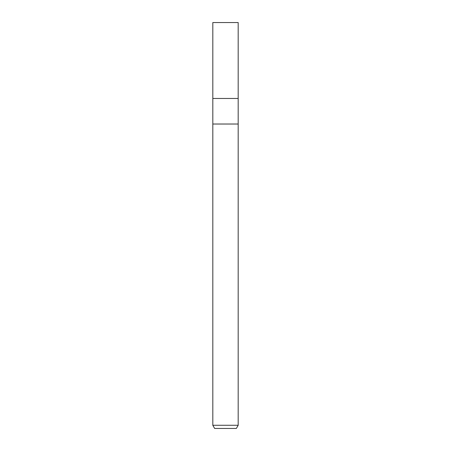 <?xml version="1.0" encoding="UTF-8"?>
<svg xmlns="http://www.w3.org/2000/svg" width="451" height="451" viewBox="0 0 451 451"><rect width="100%" height="100%" fill="white"/><g stroke="black" fill="none" stroke-linecap="round" stroke-linejoin="round"><path stroke-width="0.68" d="M212.816 425.276L212.816 124.025L238.184 124.025L238.184 98.459L225.5 98.459L238.184 98.459L238.184 22.55L212.816 22.55L212.816 98.459L225.5 98.459L212.816 98.459L212.816 124.025L238.184 124.025L238.184 425.276L212.816 425.276L214.648 428.45L236.352 428.45L238.184 425.276"/></g></svg>
